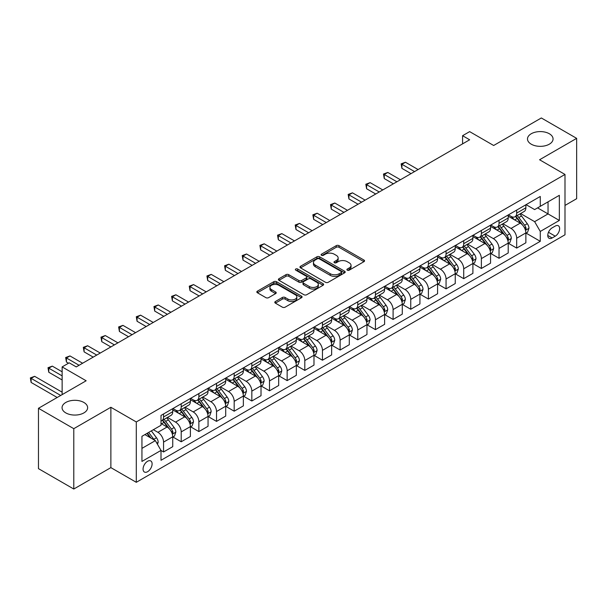 <?xml version="1.0" encoding="UTF-8"?>
<svg xmlns="http://www.w3.org/2000/svg" width="607" height="607" viewBox="0 0 607 607"><rect width="100%" height="100%" fill="white"/><g stroke="black" fill="none" stroke-linecap="round" stroke-linejoin="round"><path stroke-width="0.91" d="M347.295 270.168A1.373 0.789 0 0 0 349.237 270.168L363.965 261.663A1.958 1.131 0 0 0 364.541 260.866A1.958 1.131 0 0 0 363.965 260.062L339.01 245.653A1.958 1.131 0 0 0 336.232 245.653L321.505 254.158A1.373 0.789 0 0 0 321.103 254.72A1.373 0.789 0 0 0 321.505 255.281A1.373 0.789 0 0 0 323.448 255.281L325.352 254.181A6.275 3.619 0 0 1 334.222 254.181L336.308 255.38A6.275 3.619 0 0 1 338.145 257.945A6.275 3.619 0 0 1 336.308 260.502L334.396 261.602A1.373 0.789 0 0 0 333.994 262.163A1.373 0.789 0 0 0 334.396 262.725A1.373 0.789 0 0 0 336.339 262.725L338.243 261.625A6.275 3.619 0 0 1 347.121 261.625L349.2 262.823A6.275 3.619 0 0 1 351.036 265.388A6.275 3.619 0 0 1 349.2 267.945L347.295 269.045A1.373 0.789 0 0 0 346.893 269.607A1.373 0.789 0 0 0 347.295 270.168L347.295 269.045M83.887 402.464A12.785 7.383 0 0 0 69.949 400.863A12.785 7.383 0 0 0 62.058 407.684A12.785 7.383 0 0 0 65.806 412.904A12.785 7.383 0 0 0 79.737 414.505A12.785 7.383 0 0 0 87.628 407.684A12.785 7.383 0 0 0 83.887 402.464M549.32 133.745A12.785 7.383 0 0 0 535.382 132.151A12.785 7.383 0 0 0 527.491 138.965A12.785 7.383 0 0 0 531.239 144.185A12.785 7.383 0 0 0 545.169 145.786A12.785 7.383 0 0 0 553.06 138.965A12.785 7.383 0 0 0 549.32 133.745M147.592 471.7A6.389 3.688 120 0 0 151.765 466.07A6.389 3.688 120 0 0 150.786 460.948A6.389 3.688 120 0 0 147.592 461.267A6.389 3.688 120 0 0 143.411 466.897A6.389 3.688 120 0 0 144.398 472.018A6.389 3.688 120 0 0 147.592 471.7M275.366 301.527A1.958 1.131 0 0 0 274.796 302.332A1.958 1.131 0 0 0 275.366 303.128L282.369 307.172A1.958 1.131 0 0 0 285.146 307.172L301.504 297.726A1.958 1.131 0 0 0 302.081 296.922A1.958 1.131 0 0 0 301.504 296.125L276.549 281.716A1.958 1.131 0 0 0 273.772 281.716L257.414 291.163A1.958 1.131 0 0 0 256.837 291.959A1.958 1.131 0 0 0 257.414 292.764L265.874 297.642A1.958 1.131 0 0 0 268.643 297.642L275.646 293.606A1.958 1.131 0 0 0 276.223 292.802A1.958 1.131 0 0 0 275.646 292.005L271.45 289.577A5.243 3.027 0 0 1 269.918 287.437A5.243 3.027 0 0 1 273.15 284.637A5.243 3.027 0 0 1 278.871 285.298L295.298 294.782A5.243 3.027 0 0 1 296.838 296.922A5.243 3.027 0 0 1 293.598 299.721A5.243 3.027 0 0 1 287.885 299.069L285.146 297.483A1.958 1.131 0 0 0 282.369 297.483L275.366 301.527L275.366 303.128M564.996 205.432L576.65 198.709L576.65 138.358L541.338 117.97L493.666 145.49L469.651 131.628L462.587 135.702L469.651 139.785L76.254 366.909L69.198 362.827L62.134 366.909L62.134 394.633M73.788 428.679L73.788 489.03L110.869 467.625L110.869 407.274L73.788 428.679L38.469 408.291L86.148 380.771L62.134 366.909M110.869 407.274L136.294 421.956L564.996 174.444L564.996 234.795L136.294 482.307L136.294 421.956M576.65 138.358L539.57 159.762L564.996 174.444M325.489 282.278A1.958 1.131 0 0 0 328.266 282.278L344.624 272.831A1.958 1.131 0 0 0 345.201 272.027A1.958 1.131 0 0 0 344.624 271.23L319.669 256.822A1.958 1.131 0 0 0 316.892 256.822L300.533 266.268A1.958 1.131 0 0 0 299.957 267.065A1.958 1.131 0 0 0 300.533 267.869L325.489 282.278M296.299 270.464A1.373 0.789 0 0 1 297.688 270.661L297.688 269.03L323.061 283.674A1.958 1.131 0 0 1 323.637 284.478A1.958 1.131 0 0 1 323.061 285.275L306.702 294.721A1.958 1.131 0 0 1 303.932 294.721L278.97 280.313L278.97 278.712A1.958 1.131 0 0 0 278.401 279.516A1.958 1.131 0 0 0 278.97 280.313M278.97 278.712L285.973 274.668A1.958 1.131 0 0 1 288.75 274.668L298.872 280.517A1.958 1.131 0 0 0 301.641 280.517L306.285 277.831A1.958 1.131 0 0 0 306.861 277.035A1.958 1.131 0 0 0 306.285 276.231L295.753 270.145A1.373 0.789 0 0 1 295.351 269.591A1.373 0.789 0 0 1 296.193 268.855A1.373 0.789 0 0 1 297.688 269.03M73.788 489.03L38.469 468.642L38.469 408.291M555.253 226.07L552.142 227.86A6.191 3.574 120 0 0 548.098 233.316A6.191 3.574 120 0 0 549.047 238.278A6.191 3.574 120 0 0 552.142 237.974L555.253 236.176A6.191 3.574 120 0 0 559.297 230.721A6.191 3.574 120 0 0 558.349 225.758A6.191 3.574 120 0 0 555.253 226.07M526.079 204.658L534.63 209.59L540.276 206.327L540.276 196.463L161.007 415.431L161.007 425.295L141.939 436.304L141.939 461.426L161.007 450.417L161.007 460.288L540.276 241.32L540.276 231.449L534.63 221.661L520.578 213.55M540.276 206.327L559.343 195.317L559.343 220.44L540.276 231.449M110.869 467.625L136.294 482.307M462.587 135.702L462.587 143.859M537.59 207.882L548.045 213.914L548.045 201.843L559.343 195.317M534.63 221.661L548.045 213.914L559.343 220.44M141.939 448.376L155.362 440.629L144.906 434.597M161.007 450.5L163.556 451.965L163.556 442.101A7.99 4.613 -120 0 0 157.903 432.313L153.381 429.703M163.556 451.965L172.737 446.669L172.737 436.797A7.99 4.613 -120 0 0 167.084 427.009L161.007 423.504M172.949 437.002L181.212 441.775L181.212 431.903A7.99 4.613 -120 0 0 175.56 422.115L167.449 417.434M181.212 441.775L190.393 436.471L190.393 426.6A7.99 4.613 -120 0 0 184.74 416.819L172.737 409.884M190.606 426.804L198.868 431.577L198.868 421.713A7.99 4.613 -120 0 0 193.216 411.925L185.105 407.236M198.868 431.577L208.049 426.281L208.049 416.41A7.99 4.613 -120 0 0 202.397 406.622L190.393 399.694M208.262 416.614L216.524 421.387L216.524 411.516A7.99 4.613 -120 0 0 210.872 401.728L202.761 397.046M216.524 421.387L225.705 416.083L225.705 406.212A7.99 4.613 -120 0 0 220.053 396.432L208.049 389.497M225.918 406.417L234.181 411.189L234.181 401.326A7.99 4.613 -120 0 0 228.528 391.538L220.417 386.849M234.181 411.189L243.361 405.886L243.361 396.022A7.99 4.613 -120 0 0 237.709 386.234L225.705 379.307M243.574 396.227L251.837 400.999L251.837 391.128A7.99 4.613 -120 0 0 246.184 381.34L238.073 376.659M251.837 400.999L261.018 395.696L261.018 385.824A7.99 4.613 -120 0 0 255.365 376.044L243.361 369.109M261.23 386.029L269.493 390.802L269.493 380.93A7.99 4.613 -120 0 0 263.84 371.15L255.729 366.461M269.493 390.802L278.674 385.498L278.674 375.634A7.99 4.613 -120 0 0 273.021 365.846L261.018 358.912M278.886 375.839L287.149 380.612L287.149 370.74A7.99 4.613 -120 0 0 281.496 360.953L273.385 356.271M287.149 380.612L296.33 375.308L296.33 365.437A7.99 4.613 -120 0 0 290.685 355.656L278.674 348.722M296.542 365.642L304.805 370.414L304.805 360.543A7.99 4.613 -120 0 0 299.16 350.763L291.041 346.073M304.805 370.414L313.986 365.111L313.986 355.247A7.99 4.613 -120 0 0 308.341 345.459L296.33 338.524M314.198 355.452L322.461 360.217L322.461 350.353A7.99 4.613 -120 0 0 316.816 340.565L308.697 335.883M322.461 360.217L331.642 354.92L331.642 345.049A7.99 4.613 -120 0 0 325.997 335.261L313.986 328.334M331.854 345.254L340.117 350.027L340.117 340.155A7.99 4.613 -120 0 0 334.472 330.375L326.361 325.686M340.117 350.027L349.298 344.723L349.298 334.859A7.99 4.613 -120 0 0 343.653 325.071L331.642 318.136M349.511 335.064L357.773 339.829L357.773 329.965A7.99 4.613 -120 0 0 352.128 320.177L344.017 315.496M357.773 339.829L366.962 334.533L366.962 324.662A7.99 4.613 -120 0 0 361.309 314.874L349.298 307.946M367.167 324.866L375.437 329.639L375.437 319.768A7.99 4.613 -120 0 0 369.784 309.98L361.673 305.298M375.437 329.639L384.618 324.335L384.618 314.472A7.99 4.613 -120 0 0 378.965 304.684L366.962 297.749M384.83 314.676L393.093 319.441L393.093 309.578A7.99 4.613 -120 0 0 387.441 299.79L379.329 295.108M393.093 319.441L402.274 314.145L402.274 304.274A7.99 4.613 -120 0 0 396.621 294.486L384.618 287.559M402.487 304.479L410.749 309.251L410.749 299.38A7.99 4.613 -120 0 0 405.097 289.592L396.986 284.911M410.749 309.251L419.93 303.948L419.93 294.084A7.99 4.613 -120 0 0 414.278 284.296L402.274 277.361M420.143 294.281L428.405 299.054L428.405 289.19A7.99 4.613 -120 0 0 422.753 279.402L414.642 274.721M428.405 299.054L437.586 293.758L437.586 283.886A7.99 4.613 -120 0 0 431.934 274.098L419.93 267.171M437.799 284.091L446.062 288.864L446.062 278.992A7.99 4.613 -120 0 0 440.409 269.204L432.298 264.523M446.062 288.864L455.242 283.56L455.242 273.696A7.99 4.613 -120 0 0 449.59 263.908L437.586 256.973M455.455 273.894L463.718 278.666L463.718 268.802A7.99 4.613 -120 0 0 458.065 259.014L449.954 254.333M463.718 278.666L472.899 273.37L472.899 263.499A7.99 4.613 -120 0 0 467.246 253.711L455.242 246.783M473.111 263.704L481.374 268.476L481.374 258.605A7.99 4.613 -120 0 0 475.721 248.817L467.61 244.135M481.374 268.476L490.555 263.172L490.555 253.301A7.99 4.613 -120 0 0 484.902 243.521L472.899 236.586M490.767 253.506L499.03 258.279L499.03 248.415A7.99 4.613 -120 0 0 493.377 238.627L485.266 233.938M499.03 258.279L508.211 252.982L508.211 243.111A7.99 4.613 -120 0 0 502.566 233.323L490.555 226.396M508.423 243.316L516.686 248.088L516.686 238.217A7.99 4.613 -120 0 0 511.041 228.429L502.922 223.748M516.686 248.088L525.867 242.785L525.867 232.913A7.99 4.613 -120 0 0 520.222 223.133L508.211 216.198M508.423 214.855L511.041 216.358A7.99 4.613 -120 0 0 515.032 216.76A7.99 4.613 -120 0 0 516.686 213.103L516.686 210.083M490.767 225.045L493.377 226.555A7.99 4.613 -120 0 0 497.376 226.95A7.99 4.613 -120 0 0 499.03 223.293L499.03 220.273M473.111 235.243L475.721 236.753A7.99 4.613 -120 0 0 479.72 237.147A7.99 4.613 -120 0 0 481.374 233.49L481.374 230.47M455.455 245.433L458.065 246.943A7.99 4.613 -120 0 0 462.064 247.337A7.99 4.613 -120 0 0 463.718 243.68L463.718 240.66M437.799 255.63L440.409 257.14A7.99 4.613 -120 0 0 444.407 257.535A7.99 4.613 -120 0 0 446.062 253.878L446.062 250.858M420.143 265.82L422.753 267.33A7.99 4.613 -120 0 0 426.751 267.725A7.99 4.613 -120 0 0 428.405 264.068L428.405 261.048M402.487 276.018L405.097 277.528A7.99 4.613 -120 0 0 409.095 277.923A7.99 4.613 -120 0 0 410.749 274.265L410.749 271.246M384.83 286.208L387.441 287.718A7.99 4.613 -120 0 0 391.439 288.113A7.99 4.613 -120 0 0 393.093 284.455L393.093 281.443M367.167 296.406L369.784 297.916A7.99 4.613 -120 0 0 373.775 298.31A7.99 4.613 -120 0 0 375.437 294.653L375.437 291.633M349.511 306.596L352.128 308.106A7.99 4.613 -120 0 0 356.119 308.5A7.99 4.613 -120 0 0 357.773 304.843L357.773 301.831M331.854 316.793L334.472 318.303A7.99 4.613 -120 0 0 338.463 318.698A7.99 4.613 -120 0 0 340.117 315.041L340.117 312.021M314.198 326.983L316.816 328.493A7.99 4.613 -120 0 0 320.807 328.888A7.99 4.613 -120 0 0 322.461 325.231L322.461 322.218M296.542 337.181L299.16 338.691A7.99 4.613 -120 0 0 303.151 339.085A7.99 4.613 -120 0 0 304.805 335.428L304.805 332.408M278.886 347.379L281.496 348.881A7.99 4.613 -120 0 0 285.495 349.283A7.99 4.613 -120 0 0 287.149 345.618L287.149 342.606M261.23 357.569L263.84 359.078A7.99 4.613 -120 0 0 267.839 359.473A7.99 4.613 -120 0 0 269.493 355.816L269.493 352.796M243.574 367.766L246.184 369.268A7.99 4.613 -120 0 0 250.183 369.671A7.99 4.613 -120 0 0 251.837 366.013L251.837 362.994M225.918 377.956L228.528 379.466A7.99 4.613 -120 0 0 232.527 379.861A7.99 4.613 -120 0 0 234.181 376.203L234.181 373.184M208.262 388.154L210.872 389.664A7.99 4.613 -120 0 0 214.87 390.058A7.99 4.613 -120 0 0 216.524 386.401L216.524 383.381M190.606 398.344L193.216 399.854A7.99 4.613 -120 0 0 197.214 400.248A7.99 4.613 -120 0 0 198.868 396.591L198.868 393.571M172.949 408.541L175.56 410.051A7.99 4.613 -120 0 0 179.551 410.446A7.99 4.613 -120 0 0 181.212 406.789L181.212 403.769M526.079 233.118L540.276 241.32M515.032 216.76L524.213 211.456A7.99 4.613 -120 0 0 525.867 207.799L525.867 204.779M497.376 226.95L506.557 221.654A7.99 4.613 -120 0 0 508.211 217.989L508.211 214.977M479.72 237.147L488.901 231.844A7.99 4.613 -120 0 0 490.555 228.186L490.555 225.167M462.064 247.337L471.244 242.041A7.99 4.613 -120 0 0 472.899 238.384L472.899 235.364M444.407 257.535L453.588 252.231A7.99 4.613 -120 0 0 455.242 248.574L455.242 245.554M426.751 267.725L435.932 262.429A7.99 4.613 -120 0 0 437.586 258.772L437.586 255.752M409.095 277.923L418.276 272.619A7.99 4.613 -120 0 0 419.93 268.962L419.93 265.942M391.439 288.113L400.62 282.816A7.99 4.613 -120 0 0 402.274 279.159L402.274 276.139M373.775 298.31L382.964 293.006A7.99 4.613 -120 0 0 384.618 289.349L384.618 286.329M356.119 308.5L365.3 303.204A7.99 4.613 -120 0 0 366.962 299.547L366.962 296.527M338.463 318.698L347.644 313.394A7.99 4.613 -120 0 0 349.298 309.737L349.298 306.725M320.807 328.888L329.988 323.592A7.99 4.613 -120 0 0 331.642 319.935L331.642 316.915M303.151 339.085L312.332 333.782A7.99 4.613 -120 0 0 313.986 330.125L313.986 327.112M285.495 349.283L294.676 343.979A7.99 4.613 -120 0 0 296.33 340.322L296.33 337.302M267.839 359.473L277.02 354.169A7.99 4.613 -120 0 0 278.674 350.512L278.674 347.5M250.183 369.671L259.364 364.367A7.99 4.613 -120 0 0 261.018 360.71L261.018 357.69M232.527 379.861L241.707 374.557A7.99 4.613 -120 0 0 243.361 370.9L243.361 367.888M214.87 390.058L224.051 384.755A7.99 4.613 -120 0 0 225.705 381.097L225.705 378.078M197.214 400.248L206.395 394.952A7.99 4.613 -120 0 0 208.049 391.287L208.049 388.275M179.551 410.446L188.739 405.142A7.99 4.613 -120 0 0 190.393 401.485L190.393 398.465M161.007 420.962A7.99 4.613 -120 0 0 161.894 420.636L171.075 415.34A7.99 4.613 -120 0 0 172.737 411.683L172.737 408.663M161.894 420.636A7.99 4.613 -120 0 0 163.556 416.979L163.556 413.959M155.362 440.629L161.007 450.417M347.841 270.365L349.2 269.576A6.275 3.619 0 0 0 351.036 267.019L351.036 265.388M338.145 257.945L338.145 259.568A6.275 3.619 0 0 1 336.308 262.133L334.95 262.914M363.942 261.678L339.01 247.284A1.958 1.131 0 0 0 336.232 247.284L322.051 255.471M344.601 272.847L319.669 258.453A1.958 1.131 0 0 0 316.892 258.453L300.556 267.884L300.533 266.268M341.157 272.589A1.373 0.789 0 0 0 341.559 272.027A1.373 0.789 0 0 0 341.157 271.466L319.252 258.825A1.373 0.789 0 0 0 317.309 258.825L315.299 259.986A6.275 3.619 0 0 0 313.462 262.543A6.275 3.619 0 0 0 315.299 265.107L330.276 273.749A6.275 3.619 0 0 0 339.146 273.749L341.157 272.589L341.157 274.22A1.373 0.789 0 0 0 341.559 273.658L341.559 272.027M313.462 262.543L313.462 264.174A6.275 3.619 0 0 0 315.299 266.739L315.299 265.107M341.157 274.22L339.146 275.381A6.275 3.619 0 0 1 330.276 275.381L315.299 266.739M279 280.328L285.973 276.299L285.973 274.668M306.861 277.035L306.861 278.666A1.958 1.131 0 0 1 306.285 279.463L301.641 282.149A1.958 1.131 0 0 1 298.872 282.149L288.75 276.299A1.958 1.131 0 0 0 285.973 276.299M297.688 270.661L323.038 285.29M309.373 286.58A5.243 3.027 0 0 0 315.086 287.232A5.243 3.027 0 0 0 318.326 284.44A5.243 3.027 0 0 0 316.793 282.293L311.004 278.954A1.958 1.131 0 0 0 308.227 278.954L303.583 281.633A1.958 1.131 0 0 0 303.007 282.437A1.958 1.131 0 0 0 303.583 283.234L309.373 286.58L309.373 288.211A5.243 3.027 0 0 0 315.086 288.864A5.243 3.027 0 0 0 318.326 286.072L318.326 284.44M303.007 282.437L303.007 284.068A1.958 1.131 0 0 0 303.583 284.865L303.583 283.234M309.373 288.211L303.583 284.865M296.838 296.922L296.838 298.553A5.243 3.027 0 0 1 293.598 301.353A5.243 3.027 0 0 1 287.885 300.7L285.146 299.114A1.958 1.131 0 0 0 282.369 299.114L275.396 303.143M269.918 287.437L269.918 289.069A5.243 3.027 0 0 0 271.45 291.208L271.45 289.577M275.616 293.621L271.45 291.208M301.504 296.125L301.504 297.726L276.549 283.348A1.958 1.131 0 0 0 273.772 283.348L257.436 292.779M525.867 233.24L527.566 232.261L528.978 228.186A5.296 3.058 -120 0 0 527.286 223.68L521.512 215.971A15.281 8.824 -120 0 0 519.85 213.975M514.106 219.605A15.281 8.824 -120 0 0 510.98 216.327M525.389 230L526.117 228.414A5.296 3.058 -120 0 0 524.6 225.227L518.833 217.526A15.281 8.824 -120 0 0 517.164 215.523M515.745 216.35A12.686 7.322 60 0 1 517.824 218.717L522.71 225.235M418.094 169.55L405.453 162.251L401.917 164.292L401.917 168.367L411.03 173.625M515.472 216.502A15.281 8.824 60 0 1 517.134 218.505L520.973 223.626M401.917 168.367L401.144 163.844L414.558 171.591M401.144 163.844L405.453 162.251M508.211 243.437L509.91 242.459L511.322 238.384A5.296 3.058 -120 0 0 509.63 233.87L503.856 226.168A15.281 8.824 -120 0 0 502.194 224.173M496.45 229.795A15.281 8.824 -120 0 0 493.324 226.525M507.733 240.197L508.461 238.604A5.296 3.058 -120 0 0 506.944 235.425L501.177 227.716A15.281 8.824 -120 0 0 499.508 225.721M498.081 226.54A12.686 7.322 60 0 1 500.168 228.907L505.054 235.433M400.438 179.748L387.797 172.449L384.261 174.482L384.261 178.564L393.374 183.822M497.816 226.699A15.281 8.824 60 0 1 499.478 228.695L503.317 233.816M384.261 178.564L383.487 174.034L396.902 181.781M383.487 174.034L387.797 172.449M490.555 253.627L492.254 252.656L493.666 248.574A5.296 3.058 -120 0 0 491.974 244.067L486.199 236.366A15.281 8.824 -120 0 0 484.538 234.363M478.794 239.993A15.281 8.824 -120 0 0 475.668 236.715M490.077 250.388L490.805 248.802A5.296 3.058 -120 0 0 489.288 245.615L483.521 237.914A15.281 8.824 -120 0 0 481.852 235.918M480.425 236.738A12.686 7.322 60 0 1 482.512 239.105L487.398 245.623M382.782 189.938L370.133 182.639L366.605 184.68L366.605 188.754L375.718 194.012M480.152 236.897A15.281 8.824 60 0 1 481.821 238.892L485.661 244.014M366.605 188.754L365.831 184.232L379.246 191.979M365.831 184.232L370.133 182.639M472.899 263.825L474.591 262.846L476.009 258.772A5.296 3.058 -120 0 0 474.317 254.257L468.543 246.556A15.281 8.824 -120 0 0 466.874 244.56M461.138 250.183A15.281 8.824 -120 0 0 458.012 246.912M472.413 260.585L473.149 258.992A5.296 3.058 -120 0 0 471.631 255.813L465.865 248.104A15.281 8.824 -120 0 0 464.196 246.108M462.769 246.928A12.686 7.322 60 0 1 464.856 249.295L469.735 255.82M365.118 200.135L352.477 192.836L348.949 194.87L348.949 198.952L358.062 204.21M462.496 247.087A15.281 8.824 60 0 1 464.165 249.082L468.005 254.204M348.949 198.952L348.175 194.422L361.59 202.169M348.175 194.422L352.477 192.836M455.242 274.023L456.934 273.044L458.346 268.962A5.296 3.058 -120 0 0 456.661 264.455L450.887 256.753A15.281 8.824 -120 0 0 449.218 254.75M443.482 260.38A15.281 8.824 -120 0 0 440.356 257.102M454.757 270.775L455.493 269.189A5.296 3.058 -120 0 0 453.975 266.003L448.201 258.301A15.281 8.824 -120 0 0 446.54 256.306M445.113 257.125A12.686 7.322 60 0 1 447.2 259.493L452.078 266.01M347.462 210.326L334.821 203.026L331.293 205.067L331.293 209.142L340.406 214.408M444.84 257.285A15.281 8.824 60 0 1 446.509 259.28L450.348 264.402M331.293 209.142L330.512 204.62L343.934 212.367M330.512 204.62L334.821 203.026M437.586 284.213L439.278 283.234L440.69 279.159A5.296 3.058 -120 0 0 439.005 274.652L433.231 266.943A15.281 8.824 -120 0 0 431.562 264.948M425.826 270.57A15.281 8.824 -120 0 0 422.692 267.3M437.101 280.973L437.837 279.379A5.296 3.058 -120 0 0 436.319 276.2L430.545 268.491A15.281 8.824 -120 0 0 428.883 266.496M427.457 267.315A12.686 7.322 60 0 1 429.544 269.683L434.422 276.208M329.806 220.523L317.165 213.224L313.637 215.257L313.637 219.339L322.742 224.598M427.184 267.475A15.281 8.824 60 0 1 428.853 269.47L432.692 274.592M313.637 219.339L312.855 214.81L326.278 222.557M312.855 214.81L317.165 213.224M419.93 294.41L421.622 293.431L423.033 289.349A5.296 3.058 -120 0 0 421.349 284.842L415.575 277.141A15.281 8.824 -120 0 0 413.906 275.138M408.17 280.768A15.281 8.824 -120 0 0 405.036 277.49M419.445 291.163L420.181 289.577A5.296 3.058 -120 0 0 418.663 286.39L412.889 278.689A15.281 8.824 -120 0 0 411.22 276.693M409.801 277.513A12.686 7.322 60 0 1 411.88 279.88L416.766 286.398M312.15 230.713L299.509 223.414L295.981 225.455L295.981 229.529L305.086 234.795M409.528 277.672A15.281 8.824 60 0 1 411.197 279.668L415.036 284.789M295.981 229.529L295.199 225.007L308.622 232.754M295.199 225.007L299.509 223.414M402.274 304.6L403.966 303.621L405.377 299.547A5.296 3.058 -120 0 0 403.693 295.04L397.919 287.331A15.281 8.824 -120 0 0 396.25 285.336M390.513 290.958A15.281 8.824 -120 0 0 387.38 287.688M401.788 301.36L402.524 299.767A5.296 3.058 -120 0 0 401.007 296.588L395.233 288.879A15.281 8.824 -120 0 0 393.564 286.883M392.145 287.703A12.686 7.322 60 0 1 394.224 290.07L399.11 296.595M294.494 240.911L281.853 233.612L278.325 235.645L278.325 239.727L287.43 244.985M391.872 287.862A15.281 8.824 60 0 1 393.541 289.858L397.373 294.979M278.325 239.727L277.543 235.197L290.965 242.944M277.543 235.197L281.853 233.612M384.618 314.798L386.31 313.819L387.721 309.737A5.296 3.058 -120 0 0 386.029 305.23L380.263 297.529A15.281 8.824 -120 0 0 378.593 295.533M372.857 301.155A15.281 8.824 -120 0 0 369.724 297.878M384.132 311.55L384.861 309.965A5.296 3.058 -120 0 0 383.351 306.778L377.577 299.076A15.281 8.824 -120 0 0 375.908 297.081M374.489 297.9A12.686 7.322 60 0 1 376.568 300.268L381.454 306.785M276.838 251.101L264.197 243.802L260.661 245.843L260.661 249.917L269.774 255.183M374.216 298.06A15.281 8.824 60 0 1 375.885 300.055L379.716 305.177M260.661 249.917L259.887 245.395L273.309 253.142M259.887 245.395L264.197 243.802M366.962 324.988L368.654 324.009L370.065 319.935A5.296 3.058 -120 0 0 368.373 315.428L362.607 307.719A15.281 8.824 -120 0 0 360.937 305.723M355.194 311.345A15.281 8.824 -120 0 0 352.068 308.075M366.476 321.748L367.205 320.162A5.296 3.058 -120 0 0 365.695 316.975L359.921 309.267A15.281 8.824 -120 0 0 358.251 307.271M356.833 308.09A12.686 7.322 60 0 1 358.912 310.458L363.798 316.983M259.181 261.298L246.541 253.999L243.005 256.04L243.005 260.115L252.117 265.373M356.559 308.25A15.281 8.824 60 0 1 358.229 310.245L362.06 315.367M243.005 260.115L242.231 255.585L255.653 263.332M242.231 255.585L246.541 253.999M349.298 335.185L350.998 334.207L352.409 330.125A5.296 3.058 -120 0 0 350.717 325.618L344.951 317.916A15.281 8.824 -120 0 0 343.281 315.921M337.538 321.543A15.281 8.824 -120 0 0 334.411 318.265M348.82 331.938L349.549 330.352A5.296 3.058 -120 0 0 348.039 327.165L342.265 319.464A15.281 8.824 -120 0 0 340.595 317.469M339.176 318.288A12.686 7.322 60 0 1 341.255 320.655L346.142 327.173M241.525 271.488L228.885 264.189L225.349 266.23L225.349 270.312L234.461 275.57M338.903 318.447A15.281 8.824 60 0 1 340.573 320.443L344.404 325.564M225.349 270.312L224.575 265.783L237.99 273.529M224.575 265.783L228.885 264.189M331.642 345.375L333.342 344.397L334.753 340.322A5.296 3.058 -120 0 0 333.061 335.815L327.294 328.106A15.281 8.824 -120 0 0 325.625 326.111M319.881 331.733A15.281 8.824 -120 0 0 316.755 328.463M331.164 342.136L331.892 340.55A5.296 3.058 -120 0 0 330.375 337.363L324.608 329.662A15.281 8.824 -120 0 0 322.939 327.659M321.52 328.486A12.686 7.322 60 0 1 323.599 330.853L328.486 337.371M223.869 281.686L211.228 274.387L207.693 276.428L207.693 280.502L216.805 285.76M321.247 328.637A15.281 8.824 60 0 1 322.909 330.633L326.748 335.762M207.693 280.502L206.919 275.98L220.333 283.727M206.919 275.98L211.228 274.387M313.986 355.573L315.686 354.594L317.097 350.512A5.296 3.058 -120 0 0 315.405 346.005L309.631 338.304A15.281 8.824 -120 0 0 307.969 336.308M302.225 341.931A15.281 8.824 -120 0 0 299.099 338.653M313.508 352.326L314.236 350.74A5.296 3.058 -120 0 0 312.719 347.553L306.952 339.852A15.281 8.824 -120 0 0 305.283 337.856M303.864 338.676A12.686 7.322 60 0 1 305.943 341.043L310.83 347.561M206.213 291.876L193.572 284.577L190.037 286.618L190.037 290.7L199.149 295.958M303.591 338.835A15.281 8.824 60 0 1 305.253 340.831L309.092 345.952M190.037 290.7L189.263 286.17L202.677 293.917M189.263 286.17L193.572 284.577M296.33 365.763L298.029 364.784L299.441 360.71A5.296 3.058 -120 0 0 297.749 356.203L291.975 348.494A15.281 8.824 -120 0 0 290.313 346.498M284.569 352.121A15.281 8.824 -120 0 0 281.443 348.85M295.852 362.523L296.58 360.937A5.296 3.058 -120 0 0 295.063 357.751L289.296 350.049A15.281 8.824 -120 0 0 287.627 348.046M286.2 348.873A12.686 7.322 60 0 1 288.287 351.241L293.173 357.758M188.557 302.074L175.909 294.774L172.38 296.815L172.38 300.89L181.493 306.148M285.927 349.025A15.281 8.824 60 0 1 287.597 351.028L291.436 356.15M172.38 300.89L171.606 296.368L185.021 304.115M171.606 296.368L175.909 294.774M278.674 375.961L280.373 374.982L281.785 370.9A5.296 3.058 -120 0 0 280.093 366.393L274.318 358.691A15.281 8.824 -120 0 0 272.657 356.696M266.913 362.318A15.281 8.824 -120 0 0 263.787 359.041M278.196 372.721L278.924 371.127A5.296 3.058 -120 0 0 277.407 367.948L271.64 360.239A15.281 8.824 -120 0 0 269.971 358.244M268.544 359.063A12.686 7.322 60 0 1 270.631 361.431L275.517 367.948M170.901 312.264L158.252 304.972L154.724 307.005L154.724 311.088L163.837 316.346M268.271 359.223A15.281 8.824 60 0 1 269.94 361.218L273.78 366.34M154.724 311.088L153.95 306.558L167.365 314.305M153.95 306.558L158.252 304.972M261.018 386.151L262.71 385.172L264.128 381.097A5.296 3.058 -120 0 0 262.436 376.59L256.662 368.881A15.281 8.824 -120 0 0 254.993 366.886M249.257 372.516A15.281 8.824 -120 0 0 246.131 369.238M260.532 382.911L261.268 381.325A5.296 3.058 -120 0 0 259.75 378.138L253.976 370.437A15.281 8.824 -120 0 0 252.315 368.434M250.888 369.261A12.686 7.322 60 0 1 252.975 371.628L257.854 378.146M153.237 322.461L140.596 315.162L137.068 317.203L137.068 321.278L146.181 326.536M250.615 369.413A15.281 8.824 60 0 1 252.284 371.416L256.124 376.537M137.068 321.278L136.294 316.755L149.709 324.502M136.294 316.755L140.596 315.162M243.361 396.348L245.053 395.369L246.465 391.287A5.296 3.058 -120 0 0 244.78 386.78L239.006 379.079A15.281 8.824 -120 0 0 237.337 377.084M231.601 382.706A15.281 8.824 -120 0 0 228.475 379.436M242.876 393.108L243.612 391.515A5.296 3.058 -120 0 0 242.094 388.336L236.32 380.627A15.281 8.824 -120 0 0 234.659 378.631M233.232 379.451A12.686 7.322 60 0 1 235.319 381.818L240.197 388.336M135.581 332.651L122.94 325.36L119.412 327.393L119.412 331.475L128.525 336.733M232.959 379.61A15.281 8.824 60 0 1 234.628 381.606L238.468 386.727M119.412 331.475L118.631 326.945L132.053 334.692M118.631 326.945L122.94 325.36M225.705 406.538L227.397 405.559L228.809 401.485A5.296 3.058 -120 0 0 227.124 396.978L221.35 389.269A15.281 8.824 -120 0 0 219.681 387.274M213.945 392.904A15.281 8.824 -120 0 0 210.811 389.626M225.22 403.298L225.956 401.713A5.296 3.058 -120 0 0 224.438 398.526L218.664 390.825A15.281 8.824 -120 0 0 217.002 388.821M215.576 389.648A12.686 7.322 60 0 1 217.663 392.016L222.541 398.533M117.925 342.849L105.284 335.55L101.756 337.591L101.756 341.665L110.861 346.923M215.303 389.8A15.281 8.824 60 0 1 216.972 391.803L220.811 396.925M101.756 341.665L100.974 337.143L114.397 344.89M100.974 337.143L105.284 335.55M208.049 416.736L209.741 415.757L211.153 411.683A5.296 3.058 -120 0 0 209.468 407.168L203.694 399.467A15.281 8.824 -120 0 0 202.025 397.471M196.289 403.094A15.281 8.824 -120 0 0 193.155 399.823M207.564 413.496L208.3 411.903A5.296 3.058 -120 0 0 206.782 408.723L201.008 401.015A15.281 8.824 -120 0 0 199.339 399.019M197.92 399.838A12.686 7.322 60 0 1 199.999 402.206L204.885 408.731M100.269 353.046L87.628 345.747L84.1 347.781L84.1 351.863L93.205 357.121M197.647 399.998A15.281 8.824 60 0 1 199.316 401.993L203.155 407.115M84.1 351.863L83.318 347.333L96.741 355.08M83.318 347.333L87.628 345.747M190.393 426.926L192.085 425.955L193.496 421.873A5.296 3.058 -120 0 0 191.812 417.366L186.038 409.664A15.281 8.824 -120 0 0 184.369 407.661M178.633 413.291A15.281 8.824 -120 0 0 175.499 410.013M189.908 423.686L190.644 422.1A5.296 3.058 -120 0 0 189.126 418.913L183.352 411.212A15.281 8.824 -120 0 0 181.683 409.217M180.264 410.036A12.686 7.322 60 0 1 182.343 412.403L187.229 418.921M82.613 363.236L69.972 355.937L66.444 357.978L66.444 362.053L68.485 363.236M179.991 410.195A15.281 8.824 60 0 1 181.66 412.191L185.492 417.312M66.444 362.053L65.662 357.531L79.085 365.277M65.662 357.531L69.972 355.937M172.737 437.123L174.429 436.145L175.84 432.07A5.296 3.058 -120 0 0 174.148 427.556L168.382 419.854A15.281 8.824 -120 0 0 166.713 417.859M172.251 433.884L172.98 432.29A5.296 3.058 -120 0 0 171.47 429.111L165.696 421.402A15.281 8.824 -120 0 0 164.027 419.407M162.608 420.226A12.686 7.322 60 0 1 164.687 422.593L169.573 429.119M62.134 371.803L52.316 366.135L48.78 368.168L48.78 372.25L62.134 379.959M162.335 420.385A15.281 8.824 60 0 1 164.004 422.381L167.835 427.503M48.78 372.25L48.006 367.721L62.134 375.877M48.006 367.721L52.316 366.135M157.479 444.301L158.184 442.26A5.296 3.058 -120 0 0 156.492 437.753L151.348 430.879M62.134 392.19L34.66 376.325L31.124 378.366L31.124 382.44L57.187 397.486M154.292 440.014A5.296 3.058 -120 0 0 153.814 439.301L148.662 432.427M147.334 433.193L151.037 438.133M146.962 433.406L150.104 437.594M31.124 382.44L30.35 377.918L60.723 395.453M30.35 377.918L34.66 376.325M157.903 432.313L167.084 427.009M175.56 422.115L184.74 416.819M193.216 411.925L202.397 406.622M210.872 401.728L220.053 396.432M228.528 391.538L237.709 386.234M246.184 381.34L255.365 376.044M263.84 371.15L273.021 365.846M281.496 360.953L290.685 355.656M299.16 350.763L308.341 345.459M316.816 340.565L325.997 335.261M334.472 330.375L343.653 325.071M352.128 320.177L361.309 314.874M369.784 309.98L378.965 304.684M387.441 299.79L396.621 294.486M405.097 289.592L414.278 284.296M422.753 279.402L431.934 274.098M440.409 269.204L449.59 263.908M458.065 259.014L467.246 253.711M475.721 248.817L484.902 243.521M493.377 238.627L502.566 233.323M511.041 228.429L520.222 223.133M516.686 213.103L525.867 207.799M516.686 238.217L525.867 232.913M499.03 248.415L508.211 243.111M499.03 223.293L508.211 217.989M481.374 258.605L490.555 253.301M481.374 233.49L490.555 228.186M463.718 268.802L472.899 263.499M463.718 243.68L472.899 238.384M446.062 278.992L455.242 273.696M446.062 253.878L455.242 248.574M428.405 289.19L437.586 283.886M428.405 264.068L437.586 258.772M410.749 299.38L419.93 294.084M410.749 274.265L419.93 268.962M393.093 309.578L402.274 304.274M393.093 284.455L402.274 279.159M375.437 319.768L384.618 314.472M375.437 294.653L384.618 289.349M357.773 329.965L366.962 324.662M357.773 304.843L366.962 299.547M340.117 340.155L349.298 334.859M340.117 315.041L349.298 309.737M322.461 350.353L331.642 345.049M322.461 325.231L331.642 319.935M304.805 360.543L313.986 355.247M304.805 335.428L313.986 330.125M287.149 370.74L296.33 365.437M287.149 345.618L296.33 340.322M269.493 380.93L278.674 375.634M269.493 355.816L278.674 350.512M251.837 391.128L261.018 385.824M251.837 366.013L261.018 360.71M234.181 401.326L243.361 396.022M234.181 376.203L243.361 370.9M216.524 411.516L225.705 406.212M216.524 386.401L225.705 381.097M198.868 421.713L208.049 416.41M198.868 396.591L208.049 391.287M181.212 431.903L190.393 426.6M181.212 406.789L190.393 401.485M163.556 442.101L172.737 436.797M163.556 416.979L172.737 411.683M548.478 232.269L555.253 236.176M547.764 235.448L552.142 237.974M349.2 269.576L349.2 267.945M334.396 262.725L334.396 261.602M336.308 262.133L336.308 260.502M321.505 255.281L321.505 254.158M336.232 247.284L336.232 245.653M339.01 247.284L339.01 245.653M363.965 261.663L363.965 260.062M316.892 258.453L316.892 256.822M319.669 258.453L319.669 256.822M344.624 272.831L344.624 271.23M330.276 275.381L330.276 273.749M339.146 275.381L339.146 273.749M288.75 276.299L288.75 274.668M298.872 282.149L298.872 280.517M301.641 282.149L301.641 280.517M306.285 279.463L306.285 277.831M323.061 285.275L323.061 283.674M282.369 299.114L282.369 297.483M285.146 299.114L285.146 297.483M287.885 300.7L287.885 299.069M275.646 293.606L275.646 292.005M257.414 292.764L257.414 291.163M273.772 283.348L273.772 281.716M276.549 283.348L276.549 281.716M525.472 230.288L528.94 228.285M518.833 217.526L521.512 215.971M514.668 219.924L517.134 218.505M524.6 225.227L527.286 223.68M524.182 227.299L526.117 228.414M507.816 240.486L511.284 238.483M501.177 227.716L503.856 226.168M497.012 230.121L499.478 228.695M506.944 235.425L509.63 233.87M506.526 237.489L508.461 238.604M490.16 250.676L493.628 248.68M483.521 237.914L486.199 236.366M479.355 240.311L481.821 238.892M489.288 245.615L491.974 244.067M488.87 247.686L490.805 248.802M472.504 260.873L475.971 258.87M465.865 248.104L468.543 246.556M461.699 250.509L464.165 249.082M471.631 255.813L474.317 254.257M471.214 257.876L473.149 258.992M454.848 271.063L458.315 269.068M448.201 258.301L450.887 256.753M444.043 260.699L446.509 259.28M453.975 266.003L456.661 264.455M453.558 268.074L455.493 269.189M437.192 281.261L440.659 279.258M430.545 268.491L433.231 266.943M426.387 270.897L428.853 269.47M436.319 276.2L439.005 274.652M435.902 278.264L437.837 279.379M419.536 291.459L423.003 289.456M412.889 278.689L415.575 277.141M408.731 281.094L411.197 279.668M418.663 286.39L421.349 284.842M418.246 288.462L420.181 289.577M401.88 301.649L405.347 299.646M395.233 288.879L397.919 287.331M391.075 291.284L393.541 289.858M401.007 296.588L403.693 295.04M400.59 298.652L402.524 299.767M384.223 311.846L387.691 309.843M377.577 299.076L380.263 297.529M373.419 301.482L375.885 300.055M383.351 306.778L386.029 305.23M382.926 308.849L384.861 309.965M366.56 322.036L370.027 320.033M359.921 309.267L362.607 307.719M355.755 311.672L358.229 310.245M365.695 316.975L368.373 315.428M365.27 319.039L367.205 320.162M348.904 332.234L352.371 330.231M342.265 319.464L344.951 317.916M338.099 321.869L340.573 320.443M348.039 327.165L350.717 325.618M347.614 329.237L349.549 330.352M331.247 342.424L334.715 340.421M324.608 329.662L327.294 328.106M320.443 332.059L322.909 330.633M330.375 337.363L333.061 335.815M329.958 339.427L331.892 340.55M313.591 352.621L317.059 350.618M306.952 339.852L309.631 338.304M302.787 342.257L305.253 340.831M312.719 347.553L315.405 346.005M312.302 349.624L314.236 350.74M295.935 362.811L299.403 360.808M289.296 350.049L291.975 348.494M285.131 352.447L287.597 351.028M295.063 357.751L297.749 356.203M294.645 359.814L296.58 360.937M278.279 373.009L281.747 371.006M271.64 360.239L274.318 358.691M267.475 362.645L269.94 361.218M277.407 367.948L280.093 366.393M276.989 370.012L278.924 371.127M260.623 383.199L264.091 381.196M253.976 370.437L256.662 368.881M249.818 372.835L252.284 371.416M259.75 378.138L262.436 376.59M259.333 380.202L261.268 381.325M242.967 393.397L246.434 391.394M236.32 380.627L239.006 379.079M232.162 383.032L234.628 381.606M242.094 388.336L244.78 386.78M241.677 390.4L243.612 391.515M225.311 403.587L228.778 401.584M218.664 390.825L221.35 389.269M214.506 393.222L216.972 391.803M224.438 398.526L227.124 396.978M224.021 400.597L225.956 401.713M207.655 413.784L211.122 411.781M201.008 401.015L203.694 399.467M196.85 403.42L199.316 401.993M206.782 408.723L209.468 407.168M206.365 410.787L208.3 411.903M189.999 423.974L193.466 421.979M183.352 411.212L186.038 409.664M179.194 413.61L181.66 412.191M189.126 418.913L191.812 417.366M188.709 420.985L190.644 422.1M172.335 434.172L175.81 432.169M165.696 421.402L168.382 419.854M161.538 423.807L164.004 422.381M171.47 429.111L174.148 427.556M171.045 431.175L172.98 432.29M156.811 443.14L158.146 442.366M153.814 439.301L156.492 437.753"/></g></svg>
